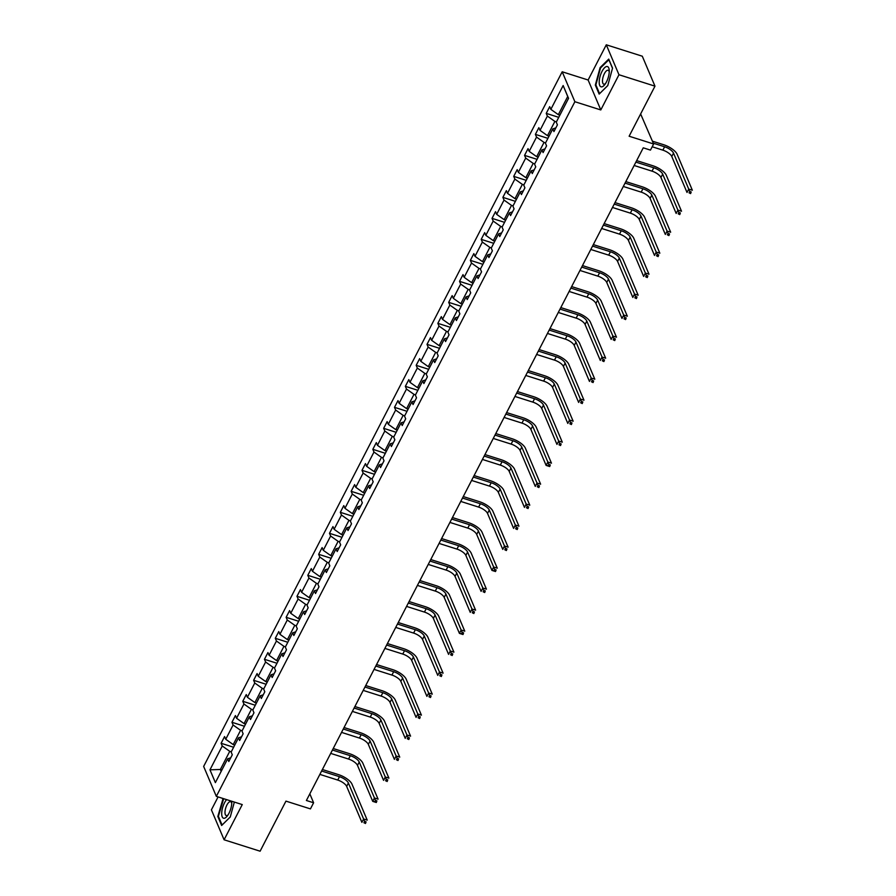 <?xml version="1.0" encoding="UTF-8"?>
<svg xmlns="http://www.w3.org/2000/svg" width="896" height="896" viewBox="0 0 896 896"><rect width="100%" height="100%" fill="white"/><g stroke="black" fill="none" stroke-linecap="round" stroke-linejoin="round"><path stroke-width="1.34" d="M606.29 44.8L588.123 80.002L600.802 109.939L618.968 74.738L606.29 44.8L642.298 56.213L654.976 86.162L629.126 136.226L653.621 143.987L640.629 113.949M618.968 74.738L654.976 86.162M218.086 796.925L211.411 809.838L224.09 839.787L260.109 851.2L285.947 801.125L310.442 808.898L313.6 802.771L309.826 793.845M562.195 71.781L203.65 766.427L216.328 796.365L574.874 101.718L562.195 71.781L588.123 80.002M231.28 751.8L229.746 751.318L220.371 769.485L209.966 769.821L222.253 745.998L221.11 743.288L233.61 747.253M221.894 769.966L220.371 769.485L221.166 771.378M229.746 751.318L222.253 745.998M242.11 730.8L240.587 730.318L233.218 744.587L225.736 739.267L224.582 736.557L221.11 743.288M225.736 739.267L233.094 724.998L231.952 722.288L244.451 726.253M252.952 709.811L251.418 709.318L244.059 723.587L236.566 718.267L235.424 715.557L231.952 722.288M236.566 718.267L243.936 704.01L242.782 701.299L255.282 705.253M263.794 688.811L262.259 688.33L254.89 702.587L247.408 697.278L246.254 694.568L242.782 701.299M247.408 697.278L254.766 683.01L253.624 680.299L266.123 684.264M274.624 667.811L273.101 667.33L265.731 681.598L258.238 676.278L257.096 673.568L253.624 680.299M258.238 676.278L265.608 662.01L264.454 659.299L276.954 663.264M285.466 646.811L283.931 646.33L276.573 660.598L269.08 655.278L267.938 652.568L264.454 659.299M269.08 655.278L276.45 641.01L275.296 638.299L287.795 642.264M296.296 625.822L294.773 625.33L287.403 639.598L279.922 634.29L278.768 631.579L275.296 638.299M279.922 634.29L287.28 620.021L286.138 617.31L298.637 621.264M307.138 604.822L305.603 604.341L298.245 618.61L290.752 613.29L289.61 610.579L286.138 617.31M290.752 613.29L298.122 599.021L296.968 596.31L309.467 600.275M317.979 583.822L316.445 583.341L309.086 597.61L301.594 592.29L300.44 589.579L296.968 596.31M301.594 592.29L308.952 578.021L307.81 575.31L320.309 579.275M328.81 562.834L327.286 562.341L319.917 576.61L312.435 571.29L311.282 568.579L307.81 575.31M312.435 571.29L319.794 557.032L318.651 554.31L331.139 558.275M339.651 541.834L338.117 541.341L330.758 555.61L323.266 550.301L322.123 547.59L318.651 554.31M323.266 550.301L330.635 536.032L329.482 533.322L341.981 537.286M350.493 520.834L348.958 520.352L341.589 534.621L334.107 529.301L332.954 526.59L329.482 533.322M334.107 529.301L341.466 515.032L340.323 512.322L352.822 516.286M361.323 499.834L359.8 499.352L352.43 513.621L344.938 508.301L343.795 505.59L340.323 512.322M344.938 508.301L352.307 494.032L351.154 491.322L363.653 495.286M372.165 478.845L370.63 478.352L363.272 492.621L355.779 487.301L354.637 484.59L351.154 491.322M355.779 487.301L363.149 473.043L361.995 470.333L374.494 474.286M382.995 457.845L381.472 457.363L374.102 471.621L366.621 466.312L365.467 463.602L361.995 470.333M366.621 466.312L373.979 452.043L372.837 449.333L385.336 453.298M393.837 436.845L392.302 436.363L384.944 450.632L377.451 445.312L376.309 442.602L372.837 449.333M377.451 445.312L384.821 431.043L383.667 428.333L396.166 432.298M404.678 415.845L403.144 415.363L395.786 429.632L388.293 424.312L387.139 421.602L383.667 428.333M388.293 424.312L395.651 410.043L394.509 407.333L407.008 411.298M415.509 394.856L413.986 394.363L406.616 408.632L399.134 403.323L397.981 400.602L394.509 407.333M399.134 403.323L406.493 389.054L405.35 386.344L417.838 390.298M426.35 373.856L424.816 373.374L417.458 387.643L409.965 382.323L408.822 379.613L405.35 386.344M409.965 382.323L417.334 368.054L416.181 365.344L428.68 369.309M437.181 352.856L435.658 352.374L428.288 366.643L420.806 361.323L419.653 358.613L416.181 365.344M420.806 361.323L428.165 347.054L427.022 344.344L439.522 348.309M448.022 331.856L446.499 331.374L439.13 345.643L431.637 340.323L430.494 337.613L427.022 344.344M431.637 340.323L439.006 326.054L437.853 323.344L450.352 327.309M458.864 310.867L457.33 310.374L449.971 324.643L442.478 319.334L441.325 316.624L437.853 323.344M442.478 319.334L449.837 305.066L448.694 302.355L461.194 306.309M469.694 289.867L468.171 289.386L460.802 303.654L453.32 298.334L452.166 295.624L448.694 302.355M453.32 298.334L460.678 284.066L459.536 281.355L472.035 285.32M480.536 268.867L479.002 268.386L471.643 282.654L464.15 277.334L463.008 274.624L459.536 281.355M464.15 277.334L471.52 263.066L470.366 260.355L482.866 264.32M491.378 247.878L489.843 247.386L482.485 261.654L474.992 256.334L473.838 253.624L470.366 260.355M474.992 256.334L482.35 242.077L481.208 239.366L493.707 243.32M502.208 226.878L500.685 226.397L493.315 240.654L485.822 235.346L484.68 232.635L481.208 239.366M485.822 235.346L493.192 221.077L492.038 218.366L504.538 222.331M513.05 205.878L511.515 205.397L504.157 219.666L496.664 214.346L495.522 211.635L492.038 218.366M496.664 214.346L504.034 200.077L502.88 197.366L515.379 201.331M523.88 184.878L522.357 184.397L514.987 198.666L507.506 193.346L506.352 190.635L502.88 197.366M507.506 193.346L514.864 179.077L513.722 176.366L526.221 180.331M534.722 163.89L533.187 163.397L525.829 177.666L518.336 172.357L517.194 169.635L513.722 176.366M518.336 172.357L525.706 158.088L524.552 155.378L537.051 159.331M545.563 142.89L544.029 142.408L536.67 156.666L529.178 151.357L528.024 148.646L524.552 155.378M529.178 151.357L536.536 137.088L535.394 134.378L547.893 138.342M556.394 121.89L554.87 121.408L547.501 135.677L540.019 130.357L538.866 127.646L535.394 134.378M540.019 130.357L547.378 116.088L546.235 113.378L558.723 117.342M568.523 98.403L567.717 96.51L558.342 114.677L550.85 109.357L549.707 106.646L546.235 113.378M550.85 109.357L563.147 85.534L568.557 98.325L556.27 122.147L557.413 124.858L553.941 131.589L552.787 128.878L545.429 143.147L546.571 145.858L543.099 152.589L541.957 149.867L534.587 164.136L535.741 166.846L532.269 173.578L531.115 170.867L523.757 185.136L524.899 187.846L521.427 194.578L520.285 191.867L512.915 206.136L514.069 208.846L510.586 215.578L509.443 212.867L502.074 227.136L503.227 229.846L499.755 236.566L498.602 233.856L491.243 248.125L492.386 250.835L488.914 257.566L487.771 254.856L480.402 269.125L481.555 271.835L478.083 278.566L476.93 275.856L469.571 290.125L470.714 292.835L467.242 299.566L466.088 296.856L458.73 311.114L459.872 313.824L456.4 320.555L455.258 317.845L447.888 332.114L449.042 334.824L445.57 341.555L444.416 338.845L437.058 353.114L438.2 355.824L434.728 362.555L433.586 359.845L426.216 374.114L427.37 376.824L423.886 383.555L422.744 380.845L415.386 395.102L416.528 397.813L413.056 404.544L411.902 401.834L404.544 416.102L405.686 418.813L402.214 425.544L401.072 422.834L393.702 437.102L394.856 439.813L391.384 446.544L390.23 443.834L382.872 458.102L384.014 460.813L380.542 467.533L379.4 464.822L372.03 479.091L373.184 481.802L369.701 488.533L368.558 485.822L361.189 500.091L362.342 502.802L358.87 509.533L357.717 506.822L350.358 521.091L351.501 523.802L348.029 530.533L346.886 527.822L339.517 542.08L340.67 544.802L337.198 551.522L336.045 548.811L328.686 563.08L329.829 565.79L326.357 572.522L325.203 569.811L317.845 584.08L318.987 586.79L315.515 593.522L314.373 590.811L307.003 605.08L308.157 607.79L304.685 614.522L303.531 611.811L296.173 626.069L297.315 628.779L293.843 635.51L292.701 632.8L285.331 647.069L286.485 649.779L283.002 656.51L281.859 653.8L274.49 668.069L275.643 670.779L272.171 677.51L271.018 674.8L263.659 689.069L264.802 691.779L261.33 698.499L260.187 695.789L252.818 710.058L253.971 712.768L250.499 719.499L249.346 716.789L241.987 731.058L243.13 733.768L239.658 740.499L238.504 737.789L231.146 752.058L232.288 754.768L228.816 761.499L227.674 758.789L215.376 782.611L209.966 769.821M653.621 143.987L650.462 150.114L643.261 147.829L306.398 800.486L313.6 802.771M241.562 736.803L238.504 737.789M233.509 747.477L234.741 745.069L233.218 744.587M240.587 730.318L233.094 724.998M252.403 715.814L249.346 716.789M244.35 726.477L245.571 724.069L244.059 723.587M251.418 709.318L243.936 704.01M263.234 694.814L260.187 695.789M255.181 705.477L256.413 703.069L254.89 702.587M262.259 688.33L254.766 683.01M274.075 673.814L271.018 674.8M267.266 682.08L265.731 681.598M273.101 667.33L265.608 662.01M284.917 652.814L281.859 653.8M276.864 663.488L278.085 661.08L276.573 660.598M283.931 646.33L276.45 641.01M295.747 631.826L292.701 632.8M288.938 640.091L287.403 639.598M294.773 625.33L287.28 620.021M306.589 610.826L303.531 611.811M298.536 621.488L299.757 619.08L298.245 618.61M305.603 604.341L298.122 599.021M317.419 589.826L314.373 590.811M310.61 598.091L309.086 597.61M316.445 583.341L308.952 578.021M328.261 568.837L325.203 569.811M320.208 579.466L321.44 577.091L319.917 576.61M327.286 562.341L319.794 557.032M339.102 547.837L336.045 548.811M332.282 556.102L330.758 555.61M338.117 541.341L330.635 536.032M349.933 526.837L346.886 527.822M341.88 537.466L343.112 535.091L341.589 534.621M348.958 520.352L341.466 515.032M360.774 505.837L357.717 506.822M353.965 514.102L352.43 513.621M359.8 499.352L352.307 494.032M371.616 484.848L368.558 485.822M363.563 495.477L364.784 493.102L363.272 492.621M370.63 478.352L363.149 473.043M382.446 463.848L379.4 464.822M375.637 472.114L374.102 471.621M381.472 457.363L373.979 452.043M393.288 442.848L390.23 443.834M385.235 453.477L386.456 451.114L384.944 450.632M392.302 436.363L384.821 431.043M404.118 421.848L401.072 422.834M396.066 432.522L397.298 430.114L395.786 429.632M403.144 415.363L395.651 410.043M414.96 400.859L411.902 401.834M406.907 411.522L408.128 409.114L406.616 408.632M413.986 394.363L406.493 389.054M425.802 379.859L422.744 380.845M417.749 390.522L418.97 388.114L417.458 387.643M424.816 373.374L417.334 368.054M436.632 358.859L433.586 359.845M428.579 369.522L429.811 367.125L428.288 366.643M435.658 352.374L428.165 347.054M447.474 337.87L444.416 338.845M439.421 348.533L440.642 346.125L439.13 345.643M446.499 331.374L439.006 326.054M458.304 316.87L455.258 317.845M450.262 327.533L451.483 325.125L449.971 324.643M457.33 310.374L449.837 305.066M469.146 295.87L466.088 296.856M461.093 306.533L462.325 304.125L460.802 303.654M468.171 289.386L460.678 284.066M479.987 274.87L476.93 275.856M471.934 285.544L473.155 283.136L471.643 282.654M479.002 268.386L471.52 263.066M490.818 253.882L487.771 254.856M482.765 264.544L483.997 262.136L482.485 261.654M489.843 247.386L482.35 242.077M501.659 232.882L498.602 233.856M494.85 241.147L493.315 240.654M500.685 226.397L493.192 221.077M512.501 211.882L509.443 212.867M504.448 222.544L505.669 220.147L504.157 219.666M511.515 205.397L504.034 200.077M523.331 190.882L520.285 191.867M516.522 199.147L514.987 198.666M522.357 184.397L514.864 179.077M534.173 169.893L531.115 170.867M526.12 180.522L527.341 178.147L525.829 177.666M533.187 163.397L525.706 158.088M545.003 148.893L541.957 149.867M538.194 157.158L536.67 156.666M544.029 142.408L536.536 137.088M555.845 127.893L552.787 128.878M547.792 138.533L549.024 136.158L547.501 135.677M554.87 121.408L547.378 116.088M600.802 109.939L574.874 101.718M224.09 839.787L242.256 804.586L216.328 796.365M559.866 115.158L558.342 114.677M567.717 96.51L563.147 85.534M230.72 757.803L227.674 758.789M599.144 94.091L607.757 85.613L612.55 68.118L608.731 59.102L600.118 67.581L595.325 85.075L599.144 94.091M223.093 798.515L217.829 816.469L221.648 825.485L230.261 817.006L234.349 802.077M596.053 85.31L595.325 85.075M600.712 67.771L600.118 67.581M218.557 816.704L217.829 816.469M223.216 799.165L222.622 798.974M559.854 115.158L558.634 117.566M652.187 146.765L662.861 150.147A8.176 3.08 -152.7 0 1 671.776 156.475L687.008 192.45L688.744 189.078L692.35 190.221L677.118 154.246A12.264 4.626 27.3 0 0 663.746 144.76L652.422 141.176M653.285 143.192L664.597 146.776A8.176 3.08 -152.7 0 1 673.512 153.115L689.752 191.486L689.058 192.83L690.491 193.29L691.186 191.934L689.752 191.486M691.186 191.934L690.603 193.581L689.058 192.83M634.144 165.48L652.019 171.147A8.176 3.08 -152.7 0 1 660.934 177.475L676.166 213.438L677.902 210.078L681.509 211.221L666.277 175.246A12.264 4.626 27.3 0 0 652.904 165.76L636.664 160.608M635.88 162.109L653.755 167.776A8.176 3.08 -152.7 0 1 662.67 174.104L678.91 212.475L678.216 213.83L679.661 214.278L680.355 212.934L678.91 212.475M680.355 212.934L679.773 214.581L678.216 213.83M538.182 157.147L536.962 159.555M623.314 186.469L641.189 192.136A8.176 3.08 -152.7 0 1 650.104 198.464L665.336 234.438L667.072 231.078L670.667 232.21L655.435 196.246A12.264 4.626 27.3 0 0 642.062 186.749L625.822 181.608M625.05 183.109L642.925 188.776A8.176 3.08 -152.7 0 1 651.84 195.104L668.069 233.475L667.374 234.819L668.819 235.278L669.514 233.934L668.069 233.475M669.514 233.934L668.931 235.581L667.374 234.819M609.258 71.736A10.629 4.066 -72.4 0 0 609.246 70.504A10.629 4.066 -72.4 0 0 604.195 68.141A10.629 4.066 -72.4 0 0 599.2 81.637A10.629 4.066 -72.4 0 0 604.766 84.627A10.629 4.066 -72.4 0 0 609.258 71.736M609.246 71.96A7.28 2.789 -72.4 0 0 608.138 70.291A7.28 2.789 -72.4 0 0 604.565 73.326A7.28 2.789 -72.4 0 0 602.493 80.618A7.28 2.789 -72.4 0 0 603.736 84.168A7.28 2.789 -72.4 0 0 605.606 83.44M607.768 85.579L599.581 93.643L595.885 84.907L600.533 67.95L608.877 59.73L612.506 68.298M226.61 799.624A10.629 4.066 -72.4 0 0 221.704 813.03A10.629 4.066 -72.4 0 0 227.27 816.021A10.629 4.066 -72.4 0 0 231.75 803.13A10.629 4.066 -72.4 0 0 231.75 801.898A10.629 4.066 -72.4 0 0 231.694 801.237M231.739 803.354A7.28 2.789 -72.4 0 0 230.63 801.685A7.28 2.789 -72.4 0 0 227.069 804.72A7.28 2.789 -72.4 0 0 224.997 812.011A7.28 2.789 -72.4 0 0 226.229 815.562A7.28 2.789 -72.4 0 0 228.099 814.834M230.261 816.973L222.085 825.037L218.378 816.301L223.686 798.694M612.472 207.469L630.347 213.136A8.176 3.08 -152.7 0 1 639.262 219.464L654.494 255.438L656.23 252.067L659.837 253.21L644.605 217.246A12.264 4.626 27.3 0 0 631.232 207.749L614.992 202.597M614.208 204.109L632.083 209.776A8.176 3.08 -152.7 0 1 640.998 216.104L657.238 254.475L656.544 255.819L657.978 256.278L658.672 254.934L657.238 254.475M658.672 254.934L658.101 256.581L656.544 255.819M516.51 199.147L515.278 201.555M601.642 228.469L619.517 234.136A8.176 3.08 -152.7 0 1 628.432 240.464L643.653 276.427L645.4 273.067L648.995 274.21L633.763 238.235A12.264 4.626 27.3 0 0 620.39 228.749L604.15 223.597M603.378 225.098L621.253 230.765A8.176 3.08 -152.7 0 1 630.168 237.093L646.397 275.475L645.702 276.819L647.147 277.278L647.842 275.923L646.397 275.475M647.842 275.923L647.259 277.57L645.702 276.819M590.8 249.469L608.675 255.136A8.176 3.08 -152.7 0 1 617.59 261.464L632.822 297.427L634.558 294.067L638.154 295.21L622.933 259.235A12.264 4.626 27.3 0 0 609.549 249.738L593.309 244.597M592.536 246.098L610.411 251.765A8.176 3.08 -152.7 0 1 619.326 258.093L635.566 296.464L634.872 297.819L636.306 298.267L637 296.923L635.566 296.464M637 296.923L636.418 298.57L634.872 297.819M494.827 241.136L493.606 243.544M579.958 270.458L597.834 276.125A8.176 3.08 -152.7 0 1 606.749 282.453L621.981 318.427L623.717 315.056L627.323 316.198L612.091 280.235A12.264 4.626 27.3 0 0 598.718 270.738L582.478 265.586M581.694 267.098L599.57 272.765A8.176 3.08 -152.7 0 1 608.485 279.093L624.725 317.464L624.03 318.808L625.475 319.267L626.17 317.923L624.725 317.464M626.17 317.923L625.587 319.57L624.03 318.808M569.128 291.458L587.003 297.125A8.176 3.08 -152.7 0 1 595.918 303.453L611.15 339.427L612.886 336.056L616.482 337.198L601.25 301.235A12.264 4.626 27.3 0 0 587.877 291.738L571.637 286.586M570.864 288.098L588.739 293.765A8.176 3.08 -152.7 0 1 597.654 300.093L613.883 338.464L613.189 339.808L614.634 340.267L615.328 338.923L613.883 338.464M615.328 338.923L614.746 340.57L613.189 339.808M558.286 312.458L576.162 318.125A8.176 3.08 -152.7 0 1 585.077 324.453L600.309 360.416L602.045 357.056L605.651 358.198L590.419 322.224A12.264 4.626 27.3 0 0 577.046 312.738L560.795 307.586M560.022 309.086L577.898 314.754A8.176 3.08 -152.7 0 1 586.813 321.082L603.053 359.464L602.358 360.808L603.792 361.267L604.486 359.912L603.053 359.464M604.486 359.912L603.904 361.558L602.358 360.808M547.445 333.446L565.32 339.114A8.176 3.08 -152.7 0 1 574.235 345.453L589.467 381.416L591.203 378.056L594.81 379.198L579.578 343.224A12.264 4.626 27.3 0 0 566.205 333.726L549.965 328.586M549.192 330.086L567.056 335.754A8.176 3.08 -152.7 0 1 575.982 342.082L592.211 380.453L591.517 381.797L592.962 382.256L593.656 380.912L592.211 380.453M593.656 380.912L593.074 382.558L591.517 381.797M536.614 354.446L554.49 360.114A8.176 3.08 -152.7 0 1 563.405 366.442L578.637 402.416L580.373 399.045L583.968 400.187L568.736 364.224A12.264 4.626 27.3 0 0 555.363 354.726L539.123 349.574M538.35 351.086L556.226 356.754A8.176 3.08 -152.7 0 1 565.141 363.082L581.381 401.453L580.675 402.797L582.12 403.256L582.814 401.912L581.381 401.453M582.814 401.912L582.232 403.558L580.675 402.797M525.773 375.446L543.648 381.114A8.176 3.08 -152.7 0 1 552.563 387.442L567.795 423.416L569.531 420.045L573.138 421.187L557.906 385.213A12.264 4.626 27.3 0 0 544.533 375.726L528.293 370.574M527.509 372.086L545.384 377.742A8.176 3.08 -152.7 0 1 554.299 384.082L570.539 422.453L569.845 423.797L571.278 424.256L571.973 422.912L570.539 422.453M571.973 422.912L571.402 424.547L569.845 423.797M514.942 396.446L532.818 402.114A8.176 3.08 -152.7 0 1 541.733 408.442L556.954 444.405L558.701 441.045L562.296 442.187L547.064 406.213A12.264 4.626 27.3 0 0 533.691 396.726L517.451 391.574M516.678 393.075L534.554 398.742A8.176 3.08 -152.7 0 1 543.469 405.07L559.698 443.442L559.003 444.797L560.448 445.245L561.142 443.901L559.698 443.442M561.142 443.901L560.56 445.547L559.003 444.797M504.101 417.435L521.976 423.102A8.176 3.08 -152.7 0 1 530.891 429.43L546.123 465.405L547.859 462.045L551.454 463.176L536.234 427.213A12.264 4.626 27.3 0 0 522.861 417.715L506.61 412.574M505.837 414.075L523.712 419.742A8.176 3.08 -152.7 0 1 532.627 426.07L548.867 464.442L548.173 465.786L549.606 466.245L550.301 464.901L548.867 464.442M550.301 464.901L549.718 466.547L546.123 465.405L548.173 465.786M493.259 438.435L511.134 444.102A8.176 3.08 -152.7 0 1 520.05 450.43L535.282 486.405L537.018 483.034L540.624 484.176L525.392 448.213A12.264 4.626 27.3 0 0 512.019 438.715L495.779 433.563M494.995 435.075L512.87 440.742A8.176 3.08 -152.7 0 1 521.786 447.07L538.026 485.442L537.331 486.786L538.776 487.245L539.47 485.901L538.026 485.442M539.47 485.901L538.888 487.547L537.331 486.786M482.429 459.435L500.304 465.102A8.176 3.08 -152.7 0 1 509.219 471.43L524.451 507.394L526.187 504.034L529.782 505.176L514.55 469.202A12.264 4.626 27.3 0 0 501.178 459.715L484.938 454.563M484.165 456.064L502.04 461.731A8.176 3.08 -152.7 0 1 510.955 468.059L527.184 506.442L526.49 507.786L527.934 508.245L528.629 506.89L527.184 506.442M528.629 506.89L528.046 508.536L526.49 507.786M471.587 480.435L489.462 486.102A8.176 3.08 -152.7 0 1 498.378 492.43L513.61 528.394L515.346 525.034L518.952 526.176L503.72 490.202A12.264 4.626 27.3 0 0 490.347 480.704L474.107 475.563M473.323 477.064L491.198 482.731A8.176 3.08 -152.7 0 1 500.114 489.059L516.354 527.43L515.659 528.786L517.093 529.234L517.787 527.89L516.354 527.43M517.787 527.89L517.216 529.536L515.659 528.786M375.626 472.102L374.394 474.51M460.746 501.424L478.621 507.091A8.176 3.08 -152.7 0 1 487.536 513.419L502.768 549.394L504.504 546.022L508.11 547.165L492.878 511.202A12.264 4.626 27.3 0 0 479.506 501.704L463.266 496.563M462.493 498.064L480.368 503.731A8.176 3.08 -152.7 0 1 489.283 510.059L505.512 548.43L504.818 549.774L506.262 550.234L506.957 548.89L505.512 548.43M506.957 548.89L506.374 550.536L504.818 549.774M449.915 522.424L467.79 528.091A8.176 3.08 -152.7 0 1 476.706 534.419L491.938 570.394L493.674 567.022L497.269 568.165L482.037 532.202A12.264 4.626 27.3 0 0 468.664 522.704L452.424 517.552M451.651 519.064L469.526 524.731A8.176 3.08 -152.7 0 1 478.442 531.059L494.682 569.43L493.987 570.774L495.421 571.234L496.115 569.89L494.682 569.43M496.115 569.89L495.533 571.536L491.938 570.394L493.987 570.774M353.942 514.102L352.722 516.51M439.074 543.424L456.949 549.091A8.176 3.08 -152.7 0 1 465.864 555.419L481.096 591.382L482.832 588.022L486.438 589.165L471.206 553.19A12.264 4.626 27.3 0 0 457.834 543.704L441.594 538.552M440.81 540.053L458.685 545.72A8.176 3.08 -152.7 0 1 467.6 552.048L483.84 590.43L483.146 591.774L484.59 592.234L485.285 590.878L483.84 590.43M485.285 590.878L484.702 592.525L483.146 591.774M428.243 564.424L446.118 570.08A8.176 3.08 -152.7 0 1 455.034 576.419L470.266 612.382L472.002 609.022L475.597 610.165L460.365 574.19A12.264 4.626 27.3 0 0 446.992 564.693L430.752 559.552M429.979 561.053L447.854 566.72A8.176 3.08 -152.7 0 1 456.77 573.048L472.998 611.419L472.304 612.763L473.749 613.222L474.443 611.878L472.998 611.419M474.443 611.878L473.861 613.525L472.304 612.763M332.27 556.091L331.05 558.499M417.402 585.413L435.277 591.08A8.176 3.08 -152.7 0 1 444.192 597.408L459.424 633.382L461.16 630.011L464.766 631.154L449.534 595.19A12.264 4.626 27.3 0 0 436.162 585.693L419.91 580.541M419.138 582.053L437.013 587.72A8.176 3.08 -152.7 0 1 445.928 594.048L462.168 632.419L461.474 633.763L462.907 634.222L463.602 632.878L462.168 632.419M463.602 632.878L463.019 634.525L459.424 633.382L461.474 633.763M406.56 606.413L424.435 612.08A8.176 3.08 -152.7 0 1 433.35 618.408L448.582 654.382L450.318 651.011L453.925 652.154L438.693 616.19A12.264 4.626 27.3 0 0 425.32 606.693L409.08 601.541M408.296 603.053L426.171 608.709A8.176 3.08 -152.7 0 1 435.086 615.048L451.326 653.419L450.632 654.763L452.077 655.222L452.771 653.878L451.326 653.419M452.771 653.878L452.189 655.514L450.632 654.763M310.598 598.091L309.378 600.488M395.73 627.413L413.605 633.08A8.176 3.08 -152.7 0 1 422.52 639.408L437.752 675.371L439.488 672.011L443.083 673.154L427.851 637.179A12.264 4.626 27.3 0 0 414.478 627.693L398.238 622.541M397.466 624.042L415.341 629.709A8.176 3.08 -152.7 0 1 424.256 636.037L440.485 674.408L439.79 675.763L441.235 676.211L441.93 674.867L440.485 674.408M441.93 674.867L441.347 676.514L439.79 675.763M384.888 648.402L402.763 654.069A8.176 3.08 -152.7 0 1 411.678 660.397L426.91 696.371L428.646 693.011L432.253 694.154L417.021 658.179A12.264 4.626 27.3 0 0 403.648 648.682L387.408 643.541M386.624 645.042L404.499 650.709A8.176 3.08 -152.7 0 1 413.414 657.037L429.654 695.408L428.96 696.752L430.394 697.211L431.088 695.867L429.654 695.408M431.088 695.867L430.517 697.514L428.96 696.752M288.926 640.08L287.694 642.488M374.058 669.402L391.922 675.069A8.176 3.08 -152.7 0 1 400.848 681.397L416.069 717.371L417.805 714L421.411 715.142L406.179 679.179A12.264 4.626 27.3 0 0 392.806 669.682L376.566 664.53M375.794 666.042L393.669 671.709A8.176 3.08 -152.7 0 1 402.584 678.037L418.813 716.408L418.118 717.752L419.563 718.211L420.258 716.867L418.813 716.408M420.258 716.867L419.675 718.514L418.118 717.752M363.216 690.402L381.091 696.069A8.176 3.08 -152.7 0 1 390.006 702.397L405.238 738.36L406.974 735L410.57 736.142L395.349 700.168A12.264 4.626 27.3 0 0 381.965 690.682L365.725 685.53M364.952 687.03L382.827 692.698A8.176 3.08 -152.7 0 1 391.742 699.026L407.982 737.408L407.288 738.752L408.722 739.211L409.416 737.856L407.982 737.408M409.416 737.856L408.834 739.502L407.288 738.752M267.243 682.08L266.022 684.477M352.374 711.402L370.25 717.069A8.176 3.08 -152.7 0 1 379.165 723.397L394.397 759.36L396.133 756L399.739 757.142L384.507 721.168A12.264 4.626 27.3 0 0 371.134 711.67L354.894 706.53M354.11 708.03L371.986 713.698A8.176 3.08 -152.7 0 1 380.901 720.026L397.141 758.397L396.446 759.752L397.891 760.2L398.586 758.856L397.141 758.397M398.586 758.856L398.003 760.502L396.446 759.752M341.544 732.39L359.419 738.058A8.176 3.08 -152.7 0 1 368.334 744.386L383.566 780.36L385.302 777L388.898 778.131L373.666 742.168A12.264 4.626 27.3 0 0 360.293 732.67L344.053 727.53M343.28 729.03L361.155 734.698A8.176 3.08 -152.7 0 1 370.07 741.026L386.299 779.397L385.605 780.741L387.05 781.2L387.744 779.856L386.299 779.397M387.744 779.856L387.162 781.502L385.605 780.741M330.702 753.39L348.578 759.058A8.176 3.08 -152.7 0 1 357.493 765.386L372.725 801.36L374.461 797.989L378.067 799.131L362.835 763.168A12.264 4.626 27.3 0 0 349.462 753.67L333.211 748.518M332.438 750.03L350.314 755.698A8.176 3.08 -152.7 0 1 359.229 762.026L375.469 800.397L374.774 801.741L376.208 802.2L376.902 800.856L375.469 800.397M376.902 800.856L376.32 802.502L372.725 801.36L374.774 801.741M319.861 774.39L337.736 780.058A8.176 3.08 -152.7 0 1 346.651 786.386L361.883 822.349L363.619 818.989L367.226 820.131L351.994 784.157A12.264 4.626 27.3 0 0 338.621 774.67L322.381 769.518M321.597 771.019L339.472 776.686A8.176 3.08 -152.7 0 1 348.387 783.014L364.627 821.397L363.933 822.741L365.378 823.2L366.072 821.845L364.627 821.397M366.072 821.845L365.49 823.491L363.933 822.741M664.597 146.776L662.861 150.147M673.512 153.115L671.776 156.475M653.755 167.776L652.019 171.147M662.67 174.104L660.934 177.475M642.925 188.776L641.189 192.136M651.84 195.104L650.104 198.464M632.083 209.776L630.347 213.136M640.998 216.104L639.262 219.464M621.253 230.765L619.517 234.136M630.168 237.093L628.432 240.464M610.411 251.765L608.675 255.136M619.326 258.093L617.59 261.464M599.57 272.765L597.834 276.125M608.485 279.093L606.749 282.453M588.739 293.765L587.003 297.125M597.654 300.093L595.918 303.453M577.898 314.754L576.162 318.125M586.813 321.082L585.077 324.453M567.056 335.754L565.32 339.114M575.982 342.082L574.235 345.453M556.226 356.754L554.49 360.114M565.141 363.082L563.405 366.442M545.384 377.742L543.648 381.114M554.299 384.082L552.563 387.442M534.554 398.742L532.818 402.114M543.469 405.07L541.733 408.442M523.712 419.742L521.976 423.102M532.627 426.07L530.891 429.43M512.87 440.742L511.134 444.102M521.786 447.07L520.05 450.43M502.04 461.731L500.304 465.102M510.955 468.059L509.219 471.43M491.198 482.731L489.462 486.102M500.114 489.059L498.378 492.43M480.368 503.731L478.621 507.091M489.283 510.059L487.536 513.419M469.526 524.731L467.79 528.091M478.442 531.059L476.706 534.419M458.685 545.72L456.949 549.091M467.6 552.048L465.864 555.419M447.854 566.72L446.118 570.08M456.77 573.048L455.034 576.419M437.013 587.72L435.277 591.08M445.928 594.048L444.192 597.408M426.171 608.709L424.435 612.08M435.086 615.048L433.35 618.408M415.341 629.709L413.605 633.08M424.256 636.037L422.52 639.408M404.499 650.709L402.763 654.069M413.414 657.037L411.678 660.397M393.669 671.709L391.922 675.069M402.584 678.037L400.848 681.397M382.827 692.698L381.091 696.069M391.742 699.026L390.006 702.397M371.986 713.698L370.25 717.069M380.901 720.026L379.165 723.397M361.155 734.698L359.419 738.058M370.07 741.026L368.334 744.386M350.314 755.698L348.578 759.058M359.229 762.026L357.493 765.386M339.472 776.686L337.736 780.058M348.387 783.014L346.651 786.386"/></g></svg>
